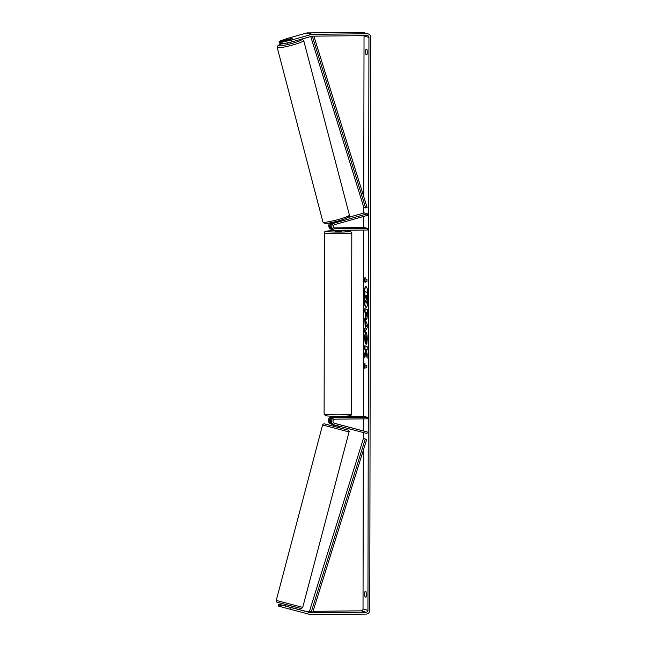<?xml version="1.0" encoding="UTF-8"?>
<svg xmlns="http://www.w3.org/2000/svg" width="647" height="647" viewBox="0 0 647 647"><rect width="100%" height="100%" fill="white"/><g stroke="black" fill="none" stroke-linecap="round" stroke-linejoin="round"><path stroke-width="0.97" d="M347.932 217.538L364.253 212.92L367.326 213.801L334.515 223.086A3.688 3.607 106.1 0 0 334.426 230.186L333.375 229.887A3.688 3.607 -73.9 0 1 333.472 222.786L339.861 220.7M334.426 230.186A3.688 3.607 106.1 0 0 335.437 230.324L367.682 229.992L367.69 228.456L335.437 228.787A2.151 2.103 106.1 0 1 334.903 224.566L367.706 215.281L367.326 213.801M333.973 228.197L341.195 228.31L334.394 228.488A2.151 2.103 -73.9 0 1 334.345 228.488M330.18 222.843A3.688 3.607 106.1 0 0 331.353 229.297L332.396 229.604A3.688 3.607 106.1 0 0 332.898 229.709M333.715 227.89L364.617 227.574L367.69 228.456M333.925 222.099L332.485 222.503A3.688 3.607 106.1 0 0 332.396 229.604M334.248 423.284L339.958 424.78L334.2 423.259M334.159 424.877A3.688 3.607 -73.9 0 1 335.114 417.622L367.359 417.299L367.35 418.827L335.106 419.159A2.151 2.103 -73.9 0 0 334.556 423.389L367.334 432.01L366.938 433.498L334.159 424.877M340.872 416.296L340.872 417.145L334.062 417.323A3.688 3.607 106.1 0 0 333.116 424.578M331.086 423.995A3.688 3.607 -73.9 0 1 332.04 416.741L334.717 416.708M367.334 432.01L334.046 423.178M340.872 416.652L364.285 416.409L367.359 417.299M332.728 424.448L332.137 424.295A3.688 3.607 -73.9 0 1 333.084 417.04L334.717 417.024M291.207 607.549L287.05 606.457M333.617 424.723L333.294 426.203L339.174 427.748L339.562 426.3M339.093 426.171L334.944 425.079M334.871 425.354L339.028 426.446M368.103 297.58A10.376 2.07 -90.6 0 0 365.927 286.605A10.376 2.07 -90.6 0 0 363.954 296.383A10.376 2.07 -90.6 0 0 366.137 307.349A10.376 2.07 -90.6 0 0 368.103 297.58M366.073 286.629A10.376 2.07 -90.6 0 0 364.261 296.383A10.376 2.07 -90.6 0 0 366.283 307.325M365.959 597.221A3.073 0.615 -90.6 0 0 366.307 594.561A3.073 0.615 -90.6 0 0 365.967 591.698L365.062 591.439A3.073 0.615 -90.6 0 0 364.714 594.1A3.073 0.615 -90.6 0 0 365.054 596.963L365.959 597.221M367.253 52.31A3.073 0.615 89.4 0 1 366.906 54.971L366 54.712A3.073 0.615 89.4 0 1 365.66 51.849A3.073 0.615 89.4 0 1 366.008 49.18L366.914 49.447A3.073 0.615 89.4 0 1 367.253 52.31M290.487 38.707L279.989 41.643L280.458 43.414L281.299 43.179M282.343 43.956L281.874 42.184L291.676 40.017L292.145 41.796L282.343 43.956L281.437 43.697L280.976 41.926L291.457 38.957L292.137 38.488L290.479 38.674M366.121 353.197L367.173 358.155L367.181 354.119L366.186 349.598L367.189 349.89L367.197 346.485L364.738 345.773L364.73 349.178L365.361 349.364L365.636 350.69L364.722 353.513L364.714 357.605L366.121 353.197L367.173 356.74M365.199 327.738L364.779 318.478L367.237 324.382L367.229 327.641L364.762 332.129L364.762 328.506L365.506 327.738L365.207 322.982M292.145 41.796L311.789 36.232A1.844 1.804 -73.9 0 1 312.258 36.167L367.14 35.609A1.844 1.804 -73.9 0 1 368.944 37.429L367.941 610.388A1.844 1.804 -73.9 0 1 366.129 612.248L311.247 612.806A1.844 1.804 -73.9 0 1 310.786 612.749L291.158 607.59L290.681 609.369L280.895 606.773L281.364 604.985L291.158 607.59M363.986 35.642A1.844 1.804 -73.9 0 1 364.026 36.014L363.743 196.656M363.727 207.105L363.719 213.065M363.711 216.413L363.695 227.582M363.687 230.033L363.363 416.417M363.355 418.868L363.339 430.886M363.331 432.552L363.323 438.803M363.307 450.344L363.024 608.973A1.844 1.804 -73.9 0 1 361.212 610.833L313.043 611.326M364.981 368.685L364.026 365.652L364.989 363.161L364.989 365.005L366.833 365.531L366.833 367.375L364.989 366.849L364.981 368.685M365.143 279.027L365.143 277.183L364.18 279.674L365.134 282.715L365.134 280.871L366.978 281.405L366.986 279.561L365.143 279.027M366.509 319.553L366.372 319.553C365.781 319.149 365.49 317.305 365.49 314.013L365.498 312.331L364.795 312.129L364.803 308.724L367.261 309.436L367.245 314.701C367.229 317.952 366.938 319.569 366.372 319.553L366.437 319.561M366.922 343.525L366.291 335.89L365.32 338.632L365.248 343.945L364.698 338.341C364.762 334.491 365.191 332.501 365.984 332.38L365.992 332.38C366.768 332.906 367.197 335.186 367.253 339.222L366.736 344.285L366.186 335.882M291.676 40.017L311.328 34.461A3.688 3.607 -73.9 0 1 312.258 34.323L367.14 33.765A3.688 3.607 -73.9 0 1 370.747 37.413L369.752 610.372A3.688 3.607 -73.9 0 1 366.129 614.092L311.247 614.65A3.688 3.607 -73.9 0 1 310.309 614.537L290.681 609.369M279.997 606.49L278.105 605.972L278.574 604.185L279.48 604.444L279.003 606.231M292.048 606.231L291.676 607.662L280.458 604.727L279.989 606.514L280.895 606.773M280.458 604.727L281.364 604.985M309.468 611.358L306.338 611.391A1.844 1.804 -73.9 0 1 305.869 611.334L291.684 607.606M285.739 606.045L278.574 604.185M279.48 604.444L285.723 606.085M280.976 41.926L281.874 42.184M279.989 41.643L279.092 41.384L286.758 38.602L306.411 33.046A3.688 3.607 -73.9 0 1 307.341 32.908L362.223 32.35A3.688 3.607 -73.9 0 1 363.242 32.487L368.159 33.903M279.092 41.384L279.553 43.155L280.458 43.414M366 54.712L367.003 54.696M365.054 596.963L366.056 596.955M366.453 303.047L365.692 300.297L364.827 302.982L364.835 299.043L365.587 296.779L365.587 295.283L364.843 295.072L364.851 291.66L367.31 292.371L367.027 302.125L366.453 303.047L367.027 302.125M364.851 291.66L367.617 292.363L367.326 302.117M365.765 301.009L364.827 302.982M364.981 367.731L364.026 365.652M364.334 365.644L364.989 363.938M364.989 366.849L366.833 367.286M365.134 280.871L366.978 281.316M365.143 277.967L364.479 279.674L365.134 281.752M365.733 324.179L365.733 326.913L366.428 325.756L365.733 324.179L366.428 325.756M366.728 325.748L365.733 326.913M365.515 322.974L364.779 321.988M365.078 321.988L365.086 319.197M365.062 331.579L364.762 328.506M365.07 328.498L365.506 327.738M366.348 316.14L366.679 312.671L366.032 312.485L366.339 316.14L366.978 314.264L366.679 312.671M366.978 312.671L366.032 312.485M366.671 319.553C366.089 319.149 365.798 317.305 365.798 314.013L365.498 312.331M365.798 312.331L364.795 312.129M365.094 312.129L365.102 308.813M365.037 345.862L365.029 349.178L365.668 349.364L365.943 350.69L365.021 353.513L365.021 356.659M366.186 349.598L367.189 349.801M365.369 343.136L364.997 338.341C365.062 334.491 365.49 332.501 366.283 332.372M366.412 299.601L366.72 295.614L366.121 295.436L366.469 299.601M366.428 295.525L366.712 299.601M287.131 43.276L292.986 41.554M286.71 39.774L286.306 40.138L287.567 40.025L292.193 38.529L286.71 39.774M339.457 221.056L335.308 222.269M335.041 230.308L335.041 231.367L338.729 231.545L341.195 231.375L341.195 230.267M336.917 230.308L340.338 230.275M336.4 228.464L341.195 228.31L336.4 228.448M336.068 417.299L340.379 417.242M313.876 36.151L367.108 207.477L365.668 207.962L363.824 207.428L310.73 36.531M312.275 36.167L365.668 207.962M309.452 611.35L312.727 612.337L366.703 439.459L365.272 439.006L363.428 438.472L309.452 611.35L311.296 611.884L365.272 439.006M312.727 612.337L311.296 611.884M333.472 222.786L334.515 223.086M334.394 228.488L335.437 228.787M334.062 417.323L335.114 417.622M332.04 416.741L333.084 417.04M349.04 431.945L302.715 607.404L276.253 600.416L322.578 424.958L349.04 431.945C349.396 431.201 348.959 430.554 347.73 429.996L324.535 423.874L323.233 424.052L322.578 424.958M277.595 602.373L300.58 608.415M364.026 36.014L368.944 37.429M363.024 608.973L367.941 610.388M305.869 611.334L310.786 612.749M306.338 611.391L311.247 612.806M361.212 610.833L366.129 612.248M306.411 33.046L311.328 34.461M307.341 32.908L312.258 34.323M362.223 32.35L367.14 33.765M349.412 215.095C348.507 217.724 350.852 216.041 344.519 219.001C337.661 221.549 325.126 224.185 324.244 223.296L322.934 222.034A13.684 1.48 -14.7 0 0 323.217 222.228A13.684 1.48 -14.7 0 0 337.734 219.673A13.684 1.48 -14.7 0 0 349.412 215.095L303.702 40.575A13.684 1.48 165.3 0 1 292.023 45.161A13.684 1.48 165.3 0 1 277.498 47.708A13.684 1.48 165.3 0 1 277.223 47.514L277.975 45.557L281.68 43.77M281.704 43.778A12.147 1.31 -14.7 0 0 278.566 45.824A12.147 1.31 -14.7 0 0 292.501 43.26A12.147 1.31 -14.7 0 0 301.575 39.305A12.147 1.31 -14.7 0 0 301.146 39.241M348.07 216.785A12.147 1.31 165.3 0 1 338.988 220.74A12.147 1.31 165.3 0 1 325.061 223.296M351.483 414.088C350.148 415.35 354.564 415.997 340.241 416.304C334.523 416.385 326.808 416.142 325.376 415.641L324.115 414.048A13.684 0.801 0.1 0 0 340.532 414.856A13.684 0.801 0.1 0 0 351.483 414.088L351.798 232.928A13.684 0.801 -179.9 0 1 340.848 233.696A13.684 0.801 -179.9 0 1 324.43 232.88C325.764 231.626 321.349 230.979 335.672 230.672M335.041 230.68A12.147 0.712 0.1 0 0 326.282 231.513A12.147 0.712 0.1 0 0 340.548 232.071A12.147 0.712 0.1 0 0 350.262 231.416A12.147 0.712 0.1 0 0 341.195 230.688L350.537 231.335L351.798 232.928M333.035 424.553L334.078 424.853M331.013 423.971L332.057 424.27M302.715 607.404L301.389 608.536L277.563 602.365C276.706 602.406 276.269 601.759 276.253 600.416M286.103 604.662L285.723 606.11M301.381 39.176L302.367 39.305M322.934 222.034L277.223 47.514M287.098 43.341L286.993 42.928M334.062 222.617L333.909 222.058M303.702 40.575L302.392 39.313M324.115 414.048L324.43 232.88M334.717 417.315L334.717 416.288"/></g></svg>
